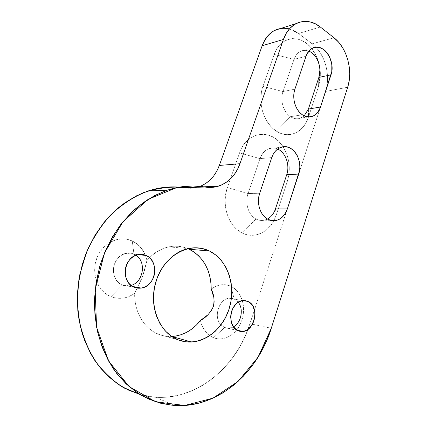 <?xml version="1.0" encoding="UTF-8"?>
<svg xmlns="http://www.w3.org/2000/svg" width="427" height="427" viewBox="0 0 427 427"><rect width="100%" height="100%" fill="white"/><g stroke="black" fill="none" stroke-linecap="round" stroke-linejoin="round"><path stroke-width="0.32" stroke-dasharray="2.13 1.6" d="M267.467 219.056C263.672 220.972 259.856 220.951 256.008 218.982C248.509 215.208 244.623 202.958 248.044 193.564L227.394 187.538C221.106 204.33 228.28 226.331 241.831 232.822L256.008 218.982L267.75 219.216L256.008 218.982C248.509 215.208 244.623 202.958 248.044 193.564L227.394 187.538L225.718 193.991L225.098 200.754L225.557 207.554L227.079 214.098L229.593 220.124L232.993 225.381L237.129 229.667L241.831 232.822L246.891 234.733L252.122 235.341L257.305 234.647L262.253 232.694L266.779 229.582L270.723 225.435L273.776 220.748C267.206 233.355 253.312 238.96 241.831 232.822L256.008 218.982C258.746 220.423 261.554 220.823 264.436 220.188L267.467 219.056C263.672 220.972 259.856 220.951 256.008 218.982C248.509 215.208 244.623 202.958 248.044 193.564L227.394 187.538C221.106 204.33 228.28 226.331 241.831 232.822L256.008 218.982L267.75 219.216M308.529 116.918L318.563 86.403L318.836 77.447L318.563 86.403L308.529 116.918L318.563 86.403L319.919 80.767L320.405 74.773L320.01 68.63L318.75 62.561L316.663 56.78L313.818 51.496L310.317 46.911L306.282 43.196L301.846 40.501L297.181 38.937L292.452 38.59L287.851 39.487L283.555 41.611L279.744 44.894L276.579 49.222L274.187 54.426L262.952 86.387C257.155 101.84 263.817 123.595 276.381 131.169L290.403 116.688C283.453 112.306 279.845 100.196 283 91.554L262.952 86.387C257.155 101.84 263.817 123.595 276.381 131.169L290.403 116.688L302.385 114.788L290.403 116.688C283.453 112.306 279.845 100.196 283 91.554L262.952 86.387L261.409 92.397L260.838 98.808L261.276 105.362L262.69 111.778L265.028 117.793L268.183 123.163L272.02 127.684L276.381 131.169L281.078 133.507L285.925 134.612L290.739 134.468L295.329 133.091L299.524 130.561L303.186 126.979L306.18 122.496L308.524 116.934L308.406 109.045L308.524 116.934M259.701 193.244L248.044 193.564L260.011 158.636L271.764 157.574L260.011 158.636L248.044 193.564L259.701 193.244L248.044 193.564L260.011 158.636L271.764 157.574M294.913 89.12L283 91.554L262.952 86.387L274.187 54.426L294.038 59.332L306.026 56.263L294.038 59.332L283 91.554L294.913 89.12L283 91.554L294.038 59.332L306.026 56.263M145.383 255.191C142.65 248.615 138.273 243.886 132.258 241.004L137.419 244.223L141.721 248.69L145.383 255.191C142.65 248.615 138.273 243.886 132.258 241.004L133.971 254.161L135.941 255.255L133.971 254.161L138.124 254.615M134.211 287.259L122.303 285.022L134.211 287.259L122.303 285.022L129.242 285.834L131.084 285.412C128.084 286.303 125.159 286.17 122.303 285.022L111.052 296.696C119.288 299.679 127.161 298.564 134.67 293.349L141.684 278.751L144.219 271.513L146.952 260.374L145.474 255.415L146.952 260.374L142.655 276.29L134.67 293.349L134.975 300.229L136.176 306.896L138.231 313.188L141.091 318.958L144.689 324.066L148.922 328.406L153.693 331.88L158.876 334.416C163.034 335.996 167.325 336.689 171.734 336.497L164.352 335.974L158.876 334.416C163.034 335.996 167.325 336.689 171.734 336.497M238.138 330.674L224.655 327.53L238.138 330.674L224.655 327.53L213.431 337.725C224.239 342.107 237.247 333.973 241.741 320.698C246.379 307.477 241.789 291.838 231.567 286.602L230.799 286.223L234.188 299.023L238.229 302.247L234.188 299.023L243.123 300.581M200.439 320.469C201.902 327.199 205.008 332.286 209.753 335.723C205.008 332.286 201.902 327.199 200.439 320.469L202.254 326.26L205.147 331.24L208.947 335.126L213.431 337.725L224.655 327.53L228.872 328.235L233.468 326.826C230.521 328.443 227.586 328.678 224.655 327.53L220.978 324.915C212.294 316.423 220.353 296.21 231.391 298.254L234.188 299.023L231.765 289.869L234.188 299.023L229.246 298.254C218.944 298.745 213.116 317.197 220.978 324.915C212.294 316.423 220.353 296.21 231.391 298.254L234.188 299.023L238.229 302.247M178.294 339.913L158.876 334.416C144.433 329.132 134.105 312.03 134.67 293.349L137.248 288.108M277.694 29.121L282.92 28.177L288.273 28.625L293.557 30.434L298.564 33.509L312.1 43.816L316.524 47.915L320.362 52.969L323.474 58.787L325.758 65.155L327.141 71.843L327.573 78.611L327.045 85.224L325.566 91.447L287.061 209.774M287.061 209.78L249.998 323.677L245.13 336.273L238.928 348.213L231.466 359.299L222.83 369.323L213.137 378.103L202.521 385.442L191.131 391.164L179.159 395.108L166.813 397.142L154.312 397.147L141.919 395.06L129.893 390.849M173.159 186.893L190.666 188.286L195.977 187.634L201.069 185.991M273.963 220.396L276.354 214.722L273.963 220.396L276.354 214.722L287.318 181.406L288.775 175.38L289.309 169.076L288.892 162.719L287.542 156.533L285.305 150.736L282.258 145.538L278.5 141.134L274.161 137.702L269.389 135.37L264.366 134.243L259.28 134.393L254.321 135.829L249.688 138.513L245.573 142.356L242.152 147.219L239.568 152.914L227.394 187.538M131.084 285.412C128.084 286.303 125.159 286.17 122.303 285.022C108.922 280.358 111.778 255.666 125.869 253.371C128.687 252.763 131.388 253.024 133.971 254.161L132.258 241.004C119.613 235.005 102.838 242.621 96.945 257.887C90.85 273.061 97.708 291.55 111.052 296.696L122.303 285.022C115.028 282.098 111.362 271.988 114.633 263.662C117.799 255.282 126.936 250.916 133.971 254.161L132.258 241.004L127.39 239.387L122.266 238.88L117.073 239.51L112.013 241.271L107.289 244.105L103.088 247.927L99.592 252.576L96.945 257.887L95.264 263.635L94.618 269.592L95.045 275.511L96.523 281.153L98.989 286.277L102.331 290.686L106.408 294.203L111.052 296.696L116.998 298.206L123.136 298.121L129.13 296.461L134.67 293.349C134.105 312.03 144.433 329.132 158.876 334.416M233.468 326.826C230.521 328.443 227.586 328.678 224.655 327.53L220.978 324.915L224.655 327.53L213.431 337.725L209.753 335.723L213.431 337.725L217.578 338.814L221.869 338.857L226.134 337.853L230.217 335.868L233.959 332.98L237.225 329.308L239.91 324.99L241.912 320.202L243.16 315.105L243.62 309.895L243.278 304.761L242.136 299.877L240.241 295.431L237.658 291.577L234.471 288.471L230.799 286.223L226.016 284.809L220.983 284.825L215.961 286.282L211.226 289.127C217.706 284.382 224.228 283.416 230.799 286.223L231.765 289.869L230.799 286.223C224.228 283.416 217.706 284.382 211.226 289.127M187.933 248.631C174.456 243.502 161.625 246.518 149.45 257.673C155.209 252.026 161.625 248.429 168.702 246.886C175.967 245.418 182.847 246.208 189.342 249.261L184.138 247.313L178.667 246.299L173.042 246.256L167.389 247.196L161.828 249.117L156.479 251.989L151.484 255.768L146.952 260.374L145.474 255.415M249.998 323.677L252.522 324.221L249.998 323.677L248.007 329.318L254.428 310.05L249.998 323.677L271.289 328.256M248.007 329.318C233.307 369.424 195.443 400.131 155.423 397.233L140.072 394.559C184.549 407.55 231.637 374.89 248.007 329.318M179.207 187.149L185.265 187.901C189.679 188.617 193.986 188.334 198.176 187.053L200.162 186.364C195.379 188.216 190.415 188.729 185.265 187.901L205.195 187.047L185.265 187.901L179.207 187.149M281.137 28.337C287.2 27.616 293.013 29.34 298.564 33.509L320.33 27.013L298.564 33.509L312.1 43.816L334.031 37.795L312.1 43.816L315.825 47.157C326.196 57.757 330.391 77.175 325.566 91.447L298.953 173.223L325.566 91.447L347.69 87.231L325.566 91.447C330.391 77.175 326.196 57.757 315.825 47.157L312.1 43.816L334.031 37.795M146.952 260.374L149.45 257.673L146.952 260.374C145.842 266.032 142.725 278.527 137.606 287.398M318.836 77.447L318.563 86.403L320.399 73.748C320.165 65.075 317.731 57.298 313.098 50.418C302.273 33.626 280.486 35.025 274.187 54.426L294.038 59.332C297.197 51.736 302.119 48.998 308.817 51.123C306.01 50.023 303.298 50.06 300.683 51.24C297.651 52.718 295.436 55.419 294.038 59.332L283 91.554C279.845 100.196 283.453 112.306 290.403 116.688C293.755 118.839 297.107 119.33 300.464 118.151L304.205 115.829C299.984 119.427 295.383 119.715 290.403 116.688L302.385 114.788M277.683 149.039C274.871 147.785 272.031 147.625 269.175 148.559C264.953 150.107 261.895 153.469 260.011 158.636L239.568 152.914L230.425 178.924L239.568 152.914L260.011 158.636C263.934 149.519 269.827 146.322 277.683 149.039C269.827 146.322 263.934 149.519 260.011 158.636L239.568 152.914C246.747 130.747 272.154 128.207 283.106 146.787C272.154 128.207 246.747 130.747 239.568 152.914M304.205 115.829C299.984 119.427 295.383 119.715 290.403 116.688L276.381 131.169C288.743 139.421 303.757 132.413 308.411 117.276L308.406 109.045M287.318 181.406C290.92 169.103 289.517 157.563 283.106 146.787C289.517 157.563 290.92 169.103 287.318 181.406L286.72 174.75L287.318 181.406L276.354 214.722L275.442 208.926L276.354 214.722L287.318 181.406L286.72 174.75M135.941 255.255L133.971 254.161C126.936 250.916 117.799 255.282 114.633 263.662C111.362 271.988 115.028 282.098 122.303 285.022L111.052 296.696C119.288 299.679 127.161 298.564 134.67 293.349M213.431 337.725C224.239 342.107 237.247 333.973 241.741 320.698C246.379 307.477 241.789 291.838 231.567 286.602L230.799 286.223M289.426 28.903L298.564 33.509L312.1 43.816M276.381 131.169C288.743 139.421 303.757 132.413 308.411 117.276M318.563 86.403C323.436 71.827 317.891 51.929 306.282 43.196C294.758 34.245 279.493 39.119 274.187 54.426L262.952 86.387M241.831 232.822C253.312 238.96 267.206 233.355 273.776 220.748M132.258 241.004C119.613 235.005 102.838 242.621 96.945 257.887C90.85 273.061 97.708 291.55 111.052 296.696M205.195 187.047L185.265 187.901M320.33 27.013L298.564 33.509M347.69 87.231L325.566 91.447M308.817 51.123C302.119 48.998 297.197 51.736 294.038 59.332L274.187 54.426M276.354 214.722L275.442 208.926M132.632 286.469L129.242 285.834M237.049 330.135L228.872 328.235M155.423 397.233L174.798 405.511M168.702 246.886L188.296 248.551M242.771 300.613L229.246 298.254M137.83 254.679L125.869 253.371M300.683 51.24L312.708 48.032M308.449 116.929L300.464 118.151M269.175 148.559L281.003 147.288M270.462 220.321L264.436 220.188M320.399 73.748L319.882 70.231M313.098 50.418L315.724 56.935M198.176 187.053L203.732 186.812"/><path stroke-width="0.64" d="M267.467 219.056C271.172 217.001 273.83 213.628 275.442 208.926C273.83 213.628 271.172 217.001 267.467 219.056C271.172 217.001 273.83 213.628 275.442 208.926L287.35 208.942C283.085 219.259 276.552 222.68 267.75 219.216C260.182 215.357 256.253 202.841 259.701 193.244L258.778 196.932L258.442 200.791L258.698 204.672L259.541 208.413L260.934 211.861L262.824 214.888L265.124 217.37L267.75 219.216L270.59 220.353L273.531 220.748L276.466 220.396L279.274 219.307L281.857 217.535L284.115 215.155L285.967 212.251L287.35 208.942L299.541 170.544L299.85 166.872L299.605 163.157L298.825 159.549L297.539 156.175L295.788 153.16L293.632 150.619L291.155 148.649L288.444 147.331L285.599 146.723L282.733 146.845L279.952 147.705L277.369 149.279L275.084 151.51L273.189 154.307L271.764 157.574L259.701 193.244C256.253 202.841 260.182 215.357 267.75 219.216C270.515 220.69 273.349 221.095 276.253 220.444C281.468 219.003 285.167 215.171 287.35 208.942L298.703 174.056L286.72 174.75C290.098 165.158 285.695 152.434 277.683 149.039C285.695 152.434 290.098 165.158 286.72 174.75C290.098 165.158 285.695 152.434 277.683 149.039M304.205 115.829L308.406 109.045L304.205 115.829L308.406 109.045L320.512 107.028C316.572 116.448 310.53 119.037 302.385 114.788C295.383 110.305 291.737 97.932 294.913 89.12L294.064 92.547L293.755 96.203L294 99.934L294.785 103.596L296.076 107.044L297.827 110.134L299.957 112.749L302.385 114.788L305.011 116.176L307.739 116.865L310.45 116.838L313.05 116.091L315.436 114.671L317.523 112.632L319.236 110.049L320.512 107.028L331.768 71.549L331.816 64.482L329.895 57.581L326.265 51.859L323.965 49.724L321.456 48.182L318.82 47.306L316.167 47.13L313.589 47.669L311.198 48.908L309.084 50.802L307.339 53.284L306.026 56.263L294.913 89.12C291.737 97.932 295.383 110.305 302.385 114.788C305.764 116.993 309.143 117.5 312.521 116.304C316.252 114.804 318.916 111.714 320.512 107.028L330.994 74.821L318.836 77.447C322.246 67.904 317.096 54.165 308.817 51.123C311.47 52.222 313.77 54.16 315.724 56.935C318.355 60.837 319.743 65.272 319.882 70.231L318.836 77.447C322.246 67.904 317.096 54.165 308.817 51.123M146.077 255.479C159.741 260.801 156.063 286.405 141.273 288.081L134.211 287.259L137.008 288.07L139.907 288.23L142.805 287.739L145.586 286.624L148.148 284.926L150.395 282.717L152.242 280.08L153.624 277.118L154.499 273.942L154.825 270.67L154.595 267.419L153.821 264.313L152.53 261.468L150.763 258.986L148.585 256.963L146.077 255.479L143.333 254.593L140.451 254.348L137.542 254.748L134.724 255.789L132.098 257.433L129.776 259.621L127.849 262.274L126.397 265.284L125.474 268.535L125.127 271.898L125.362 275.234L126.178 278.42L127.534 281.318L129.376 283.816L131.633 285.823L134.211 287.259C120.59 282.487 123.483 257.059 137.83 254.679L137.83 254.679C140.696 254.049 143.445 254.316 146.077 255.479C153.288 258.687 156.757 268.743 153.624 277.118C150.603 285.54 141.572 290.381 134.211 287.259C126.803 284.259 123.067 273.867 126.397 265.284C129.616 256.654 138.914 252.154 146.077 255.479L138.124 254.615M131.084 285.412C143.419 282.226 146.648 261.74 135.941 255.255C146.648 261.74 143.419 282.226 131.084 285.412C143.419 282.226 146.648 261.74 135.941 255.255M247.772 301.393C259.755 305.972 255.341 331.224 242.408 331.384L238.138 330.674L240.433 331.309L242.808 331.347L245.183 330.797L247.463 329.681L251.396 325.961L252.907 323.501L254.743 317.837L254.807 311.907L253.088 306.581L251.626 304.392L249.832 302.642L247.772 301.393L245.514 300.693L243.155 300.576L240.769 301.056L238.463 302.108L236.318 303.704L232.854 308.257L230.932 314.021L230.655 317.08L231.535 322.951L234.172 327.728L236.024 329.463L238.138 330.674C226.086 326.516 230.073 301.211 242.771 300.613L247.772 301.393C262.066 307.008 252.346 337.245 238.138 330.674C231.599 326.852 229.443 320.309 231.674 311.037C235.4 302.481 240.764 299.263 247.772 301.393L243.123 300.581M233.468 326.826C241.276 322.753 243.902 308.972 238.229 302.247C243.902 308.972 241.276 322.753 233.468 326.826C241.276 322.753 243.902 308.972 238.229 302.247M171.734 336.497C183.066 335.675 192.636 330.333 200.439 320.469C206.118 317.432 210.399 312.858 213.286 306.735C214.69 300.277 214.002 294.406 211.226 289.127L213.836 297.459L214.157 302.006L213.286 306.735L211.045 311.118L207.896 314.79L200.439 320.469L196.313 325.144L191.675 329.132L186.62 332.329L181.245 334.672L175.662 336.086L171.803 336.492C183.108 335.649 192.652 330.306 200.439 320.469L207.896 314.79L211.045 311.118L213.286 306.735L214.157 302.006L213.836 297.459L211.226 289.127C210.922 270.382 203.626 257.091 189.342 249.261L209.406 250.991C225.84 258.959 234.818 281.067 230.783 302.215C226.854 323.372 210.148 341.008 191.531 342.011C186.994 342.246 182.58 341.547 178.294 339.913L185.777 341.803L193.479 341.851L201.085 340.095L208.317 336.647L214.909 331.662L220.647 325.353L225.328 317.971L228.808 309.794L230.98 301.104L231.781 292.212L231.188 283.416L229.219 275.025L225.931 267.323L221.432 260.593L215.865 255.074L209.406 250.991L202.281 248.519L194.739 247.783L187.063 248.845L179.543 251.711L172.487 256.301L166.188 262.472L160.926 269.987L156.939 278.559L154.403 287.83L153.442 297.416L154.11 306.901L156.367 315.879L160.114 323.97L165.18 330.84L171.328 336.22L178.294 339.913C162.1 333.813 151.318 313.194 153.805 291.833C156.197 270.467 171.28 252.149 188.296 248.551L188.296 248.551C195.737 247.003 202.772 247.82 209.406 250.991C227.981 259.936 236.585 286.843 228.808 309.794C221.298 332.841 198.171 347.599 178.294 339.913C158.294 332.601 147.705 303.111 156.939 278.559C165.873 253.884 190.981 241.703 209.406 250.991L189.342 249.261L209.406 250.991M129.893 390.849L118.509 384.535L108.042 376.192L98.754 365.96L90.898 354.036L84.679 340.655L80.276 326.137L77.821 310.808L77.372 295.046L78.952 279.231L82.502 263.753L87.919 248.978L95.045 235.245L103.686 222.851L113.598 212.048L124.535 203.033L136.224 195.95L148.399 190.885L160.798 187.869L173.159 186.893M201.069 185.991L205.819 183.402L210.111 179.954L213.842 175.737L216.937 170.864L219.329 165.452L262.151 45.748L264.873 39.924L268.482 35.099L272.816 31.454L277.694 29.121M273.776 220.748L273.963 220.396M189.342 249.261C203.626 257.091 210.922 270.382 211.226 289.127L210.949 282.733L209.897 276.509L208.093 270.585L205.568 265.071L202.366 260.08L198.544 255.725L194.173 252.09L187.933 248.631M271.289 328.256L266.347 341.381L260.048 353.839L252.458 365.416L243.673 375.909L233.793 385.122L222.963 392.845L211.338 398.893L199.099 403.104L186.466 405.324L173.661 405.431L160.952 403.35L148.601 399.048L136.902 392.536L126.13 383.889L116.566 373.246L108.463 360.815L102.053 346.852L97.505 331.667L94.965 315.633L94.495 299.13L96.112 282.567L99.763 266.352L105.341 250.873L112.675 236.489L121.562 223.518L131.751 212.219L142.981 202.804L154.98 195.406L167.464 190.127L180.162 186.989L192.823 185.98L210.714 187.448L216.142 186.775L221.341 185.067L226.182 182.382L230.559 178.796L234.364 174.408L237.513 169.338L239.947 163.712L283.421 39.46L286.181 33.429L289.837 28.444L294.235 24.691L299.183 22.311L304.472 21.366L309.901 21.873L315.254 23.789L320.33 27.013L334.031 37.795L338.515 42.076L342.395 47.338L345.55 53.386L347.861 59.993L349.265 66.932L349.708 73.946L349.174 80.794L347.69 87.231L271.289 328.256C257.796 372.723 217.823 408.345 174.798 405.511C163.125 404.204 151.879 400.75 141.059 395.151C130.694 388.335 121.487 379.598 113.449 368.939C106.275 357.314 100.857 344.429 97.201 330.284L94.495 308.225C94.559 293.071 96.598 278.185 100.612 263.555C105.693 249.384 112.365 236.441 120.627 224.719L134.633 209.54C144.966 201.069 155.871 194.611 167.341 190.164C180.199 185.969 192.817 184.928 205.195 187.047C209.71 187.795 214.108 187.506 218.384 186.177C228.552 182.639 235.741 175.15 239.947 163.712L283.421 39.46C286.149 31.94 290.376 26.655 296.098 23.602C304.205 19.786 312.286 20.923 320.33 27.013L334.031 37.795C346.98 47.659 353.209 70.717 347.69 87.231L271.289 328.256L258.009 357.244L238.154 381.343L213.041 398.14L184.64 405.469L155.599 401.78L129.098 386.568L108.463 360.815L96.571 327.157L95.168 289.645L104.434 253.024L122.939 221.8L148.046 199.377L176.527 187.666L205.195 187.047C220.076 189.743 234.604 179.527 239.947 163.712L219.329 165.452L262.151 45.748L283.421 39.46C289.362 21.531 307.264 16.167 320.33 27.013L334.031 37.795C346.98 47.659 353.209 70.717 347.69 87.231L271.289 328.256M140.072 394.559L124.956 388.415C115.365 382.661 106.707 375.274 98.979 366.254C91.944 356.396 86.329 345.374 82.144 333.193C78.878 320.533 77.303 307.445 77.42 293.925C78.52 280.39 81.263 267.249 85.646 254.497C90.892 242.2 97.431 231.007 105.266 220.919L118.322 207.832C127.833 200.514 137.82 194.872 148.281 190.922C158.679 187.549 168.991 186.295 179.207 187.149C167.299 186.77 155.353 188.622 143.36 192.716C131.564 198.107 120.553 205.633 110.331 215.283C100.809 226.054 92.883 238.357 86.553 252.197L79.886 274.171C77.378 289.495 77.084 304.713 79.011 319.818C82.203 334.501 87.38 347.92 94.548 360.068C102.693 371.196 112.152 380.27 122.917 387.278L140.072 394.559M330.994 74.821C336.081 61.216 323.474 42.268 312.713 48.032C309.66 49.527 307.429 52.27 306.026 56.263C310.173 47.157 316.156 44.974 323.965 49.724C330.573 54.72 333.797 66.366 330.994 74.821L318.836 77.447L308.406 109.045L320.512 107.028L330.994 74.821L318.836 77.447L308.406 109.045L320.512 107.028M298.703 174.056C303.746 160.333 292.426 142.778 281.003 147.288C276.744 148.868 273.664 152.295 271.764 157.574C274.908 148.105 284.083 144.054 291.155 148.649C298.276 153.112 301.734 164.897 298.703 174.056L286.72 174.75L275.442 208.926L287.35 208.942L298.703 174.056L286.72 174.75L275.442 208.926L287.35 208.942M200.162 186.364C209.15 182.591 215.539 175.62 219.329 165.452L262.151 45.748L283.421 39.46L239.947 163.712L219.329 165.452C215.539 175.62 209.15 182.591 200.162 186.364M289.426 28.903C277.07 26.346 267.98 31.961 262.151 45.748C264.847 38.494 269.015 33.37 274.657 30.386L281.137 28.337M137.248 288.108L137.606 287.398M262.151 45.748L283.421 39.46M239.947 163.712L219.329 165.452M308.406 109.045L318.836 77.447M275.442 208.926L286.72 174.75M141.273 288.081L132.632 286.469M242.408 331.384L237.049 330.135M171.803 336.492L191.531 342.011M148.281 190.922L167.341 190.164M312.521 116.304L308.449 116.929M276.253 220.444L270.462 220.321M203.732 186.812L218.384 186.177M296.098 23.602L274.657 30.386"/></g></svg>
